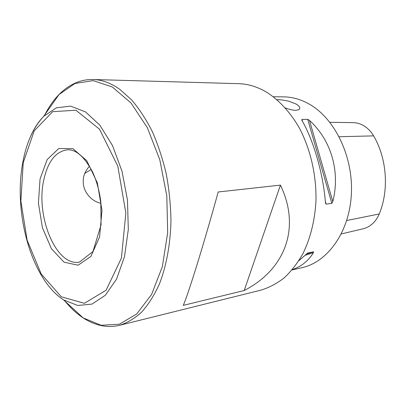 <?xml version="1.0" encoding="UTF-8"?>
<svg xmlns="http://www.w3.org/2000/svg" width="406" height="406" viewBox="0 0 406 406"><rect width="100%" height="100%" fill="white"/><g stroke="black" fill="none" stroke-linecap="round" stroke-linejoin="round"><path stroke-width="0.61" d="M93.106 79.515L238.682 83.677C247.934 83.93 257.125 86.696 266.245 91.979C278.795 99.871 289.681 111.604 298.912 127.19C310.377 148.51 316.568 175.087 315.964 201.107C314.792 220.742 310.443 238.261 302.922 253.659C297.496 263.154 291.269 271.213 284.236 277.831C276.862 283.545 269.117 287.646 260.987 290.128L119.663 325.287C127.398 322.816 134.762 318.38 141.76 311.986C148.434 304.47 154.31 295.152 159.391 284.033C166.313 266.219 170.363 244.635 170.962 221.28C170.728 205.512 169.185 189.841 166.333 174.27C162.765 159.04 158.112 144.851 152.372 131.696C146.114 119.379 139.187 108.772 131.59 99.881L119.719 89.284C110.787 83.002 101.916 79.743 93.106 79.515C87.701 79.398 82.525 80.261 77.571 82.103C70.71 84.752 64.524 88.904 59.012 94.557L74.943 83.499L93.091 80.621L112.264 86.96L130.93 102.865L147.348 127.702L159.776 159.665L166.81 195.87L167.673 232.745L162.359 266.625L151.626 294.391L136.786 313.919L119.41 324.211L101.064 325.277L83.139 317.878C76.764 313.696 70.806 308.22 65.254 301.44M244.194 290.518L183.289 305.368C188.633 293.041 203.969 243.61 218.2 191.977L280.439 185.121C301.211 228.37 284.687 269.782 244.194 290.518L280.439 185.121M91.284 169.424L84.783 173.382M100.992 203.37C96.136 202.254 92.005 199.706 88.594 195.733C84.006 190.292 82.352 184.04 83.626 176.975C84.56 173.002 86.524 169.424 89.508 166.242M285.347 107.92C289.382 109.483 292.838 110.285 295.72 110.325L298.755 109.706C300.739 108.361 299.907 106.489 296.258 104.093L289.148 101.327C284.286 100.16 280.231 99.617 276.993 99.698M273.334 96.745L283.718 96.872C292.35 96.973 300.861 99.389 309.255 104.124C334.823 118.435 353.438 156.706 351.357 194.362C349.399 232.054 327.688 262.012 302.165 267.615L292.051 269.954M332.813 201.554C340.467 171.52 331.164 140.192 309.494 120.42L332.813 201.554L331.824 203.304L326.135 204.137L325.551 203.33M301.765 120.069L302.013 120.582C313.676 140.735 323.186 173.646 325.45 202.609L325.556 203.345M301.76 120.059L301.937 119.445L307.718 119.334L309.494 120.42M292.325 269.63C301.384 266.519 308.423 260.865 313.432 252.674L304.967 255.328M313.432 252.674L313.452 251.806L307.702 253.034L298.867 260.698M341.319 233.927L363.015 228.811C369.896 227.091 375.129 222.529 378.722 215.134L379.229 213.967C389.197 190.338 386.938 158.421 373.611 135.878L371.561 132.767C366.43 126.22 360.284 122.845 353.113 122.637L329.86 122.287M23.233 162.674L34.216 130.869L52.663 111.67L75.897 110.234L99.48 129.144L117.801 166.12L125.85 213.043L121.419 258.059L106.128 290.204L84.377 303.302L61.291 296.781L41.209 273.999L27.131 240.185L20.858 201.112L23.233 162.674M40.052 179.01L47.167 159.563L58.763 148.52L72.887 148.632L86.782 160.705L97.338 182.837L101.987 210.328L99.597 236.86L90.893 256.44L78.074 265.219L64.001 262.164L51.4 248.665L42.407 227.705L38.413 203.107L40.052 179.01M30.623 136.315C34.206 128.189 38.575 121.516 43.736 116.299L56.368 107.818L70.619 106.128L85.529 111.909L99.917 125.261L112.492 145.531L122.008 171.225L127.469 200.122L128.306 229.517L124.5 256.658L116.542 279.14L105.337 295.258L92.01 304.089L77.729 305.485L63.575 299.902C57.413 295.903 51.719 290.315 46.487 283.139M45.046 114.431C49.024 106.626 53.678 100.003 59.012 94.557L43.736 116.299C33.454 127.24 26.502 142.486 22.878 162.045C13.119 212.267 31.115 279.064 63.575 299.902L83.139 317.878C89.731 322.222 96.664 324.957 103.931 326.079C109.163 326.82 114.406 326.556 119.663 325.287M379.229 213.967L346.729 220.514M373.611 135.878L339.147 136.726M313.452 251.806L306.281 254.06M301.937 119.445L302.516 121.47M325.343 201.351L326.135 204.137M307.718 119.334L331.824 203.304M43.757 180.071C47.817 161.507 55.688 151.423 67.36 149.824C75.942 149.286 84.321 156.635 92.512 171.88C96.587 180.726 99.348 190.647 100.8 201.64L101.058 224.863L92.974 251.497L79.495 262.098C56.19 266.945 35.484 216.236 43.757 180.071M298.258 109.935L298.755 109.706"/></g></svg>
